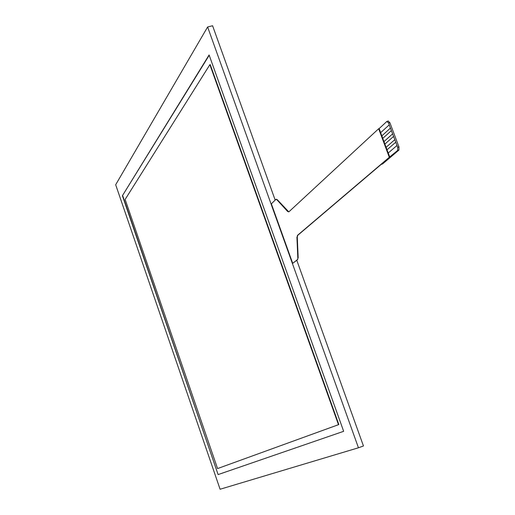 <?xml version="1.0" encoding="UTF-8"?>
<svg xmlns="http://www.w3.org/2000/svg" width="515" height="515" viewBox="0 0 515 515"><rect width="100%" height="100%" fill="white"/><g stroke="black" fill="none" stroke-linecap="round" stroke-linejoin="round"><path stroke-width="0.77" d="M298.172 257.777L297.393 259.624L298.172 257.777L297.29 237.17L297.709 235.368L381.255 164.349L382.542 163.976L398.945 150.058L398.971 146.975L397.689 147.341L397.664 150.425L389.301 157.268L378.667 128.724L288.844 211.865L287.647 211.504L276.948 199.801L277.308 199.698L276.201 199.324M297.754 259.515L292.7 263.352L297.393 259.624M297.812 257.886L296.923 237.28L297.29 237.17M297.709 235.368L296.923 237.28M297.342 235.477L389.301 157.268M292.7 263.352L271.366 203.837L275.795 199.466L276.948 199.801M288.806 211.903L277.308 199.698M389.784 157.127L388.246 153.007L396.994 145.481L397.689 147.341M380.669 132.664L379.149 128.589L386.842 121.469L388.58 122.976L389.861 122.621L398.971 146.975M388.58 122.976L389.269 124.83L380.63 132.703L381.821 135.889L390.441 128.087L389.224 124.842M396.994 145.481L390.441 128.087M389.861 122.621L388.123 121.109M390.486 128.074L381.821 135.889M392.649 133.868L383.99 141.58L392.604 133.881M391.394 130.636L382.754 138.4L383.945 141.593M394.818 139.674L386.076 147.303L394.773 139.687M393.563 136.436L384.879 144.103L386.076 147.303M387.048 149.788L386.115 147.29M384.917 144.071L383.99 141.58M382.793 138.368L381.866 135.876M388.246 153.007L396.949 145.494M395.732 142.243L387.01 149.82L388.201 153.019M378.667 128.724L379.149 128.589M209.875 64.665L125.145 199.434L217.562 468.573L338.484 424.682L209.875 64.665L210.223 64.575L338.838 424.56L338.484 424.682M217.562 468.573L338.838 424.56M209.103 54.951L343.66 431.313L218.122 474.585L122.409 195.719L209.103 54.951M122.409 195.719L209.212 55.253M218.122 474.585L122.673 195.642M343.66 431.313L218.386 474.489M220.092 489.25L358.453 447.78L207.622 26.967L115.675 184.75L220.092 489.25M358.453 447.78L363.455 445.977L296.788 260.281M207.622 26.967L212.586 25.75L275.171 200.078M397.664 150.425L398.945 150.058M288.014 211.401L287.647 211.504M276.407 199.221L276.046 199.331M388.374 120.98L387.093 121.34"/></g></svg>
